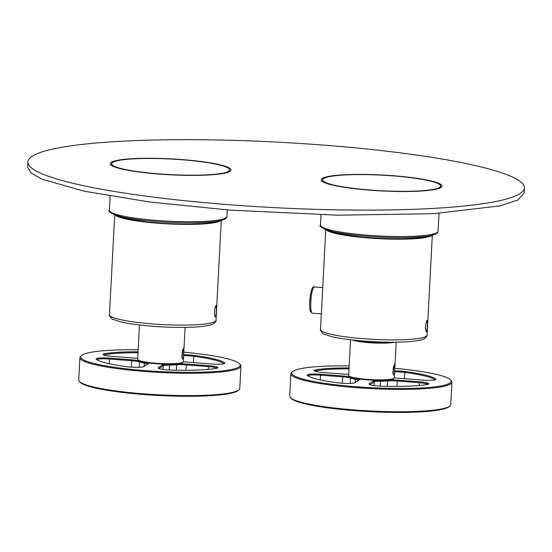 <?xml version="1.0" encoding="UTF-8"?>
<svg xmlns="http://www.w3.org/2000/svg" width="552" height="552" viewBox="0 0 552 552"><rect width="100%" height="100%" fill="white"/><g stroke="black" fill="none" stroke-linecap="round" stroke-linejoin="round"><path stroke-width="0.83" d="M217.357 221.214A51.295 6.762 -177 0 1 207.642 223.18A51.295 6.762 -177 0 1 157.147 222.904A51.295 6.762 -177 0 1 118.501 216.032M216.322 174.121A59.064 7.79 -177 0 1 150.655 173.142A59.064 7.79 -177 0 1 111.656 163.744A59.064 7.79 -177 0 1 124.959 159.542A59.064 7.79 -177 0 1 190.661 160.528A59.064 7.79 -177 0 1 229.632 169.926A59.064 7.79 -177 0 1 216.322 174.121M400.255 191.516A60.472 7.976 3 0 0 442.021 186.127A60.472 7.976 3 0 0 363.016 174.404A60.472 7.976 3 0 0 321.25 179.8A60.472 7.976 3 0 0 400.255 191.516M524.4 187.908L524.124 193.228L517.831 200.024L500.002 205.875L433.637 213.686L337.541 215.19L229.825 210.105L149.433 201.956L84.18 191.206L41.883 179.145L31.05 173.066L27.6 167.208L27.876 161.888A248.6 32.782 -177 0 1 322.175 145.01A248.6 32.782 -177 0 1 524.4 187.908A248.6 32.782 -177 0 1 230.101 204.785A248.6 32.782 -177 0 1 27.876 161.888M132.363 171.037A60.472 7.976 -177 0 1 110.255 163.668A60.472 7.976 -177 0 1 144.99 158.279A60.472 7.976 -177 0 1 208.918 162.626A60.472 7.976 -177 0 1 231.033 169.995A60.472 7.976 -177 0 1 196.291 175.384A60.472 7.976 -177 0 1 132.363 171.037M427.641 236.139A50.894 6.714 -177 0 1 418.395 237.933A50.894 6.714 -177 0 1 368.984 237.712A50.894 6.714 -177 0 1 330.324 231.033M427.31 190.247A59.064 7.79 -177 0 1 361.65 189.267A59.064 7.79 -177 0 1 322.658 179.876A59.064 7.79 -177 0 1 335.961 175.674A59.064 7.79 -177 0 1 401.656 176.654A59.064 7.79 -177 0 1 440.613 186.058A59.064 7.79 -177 0 1 427.31 190.247M431.85 235.338A53.351 7.038 -177 0 1 420.293 238.236A53.351 7.038 -177 0 1 364.306 237.657A53.351 7.038 -177 0 1 326.218 229.798M325.77 229.639L320.533 329.537A53.351 7.038 3 0 0 355.702 338.017A53.351 7.038 3 0 0 415.014 338.914A53.351 7.038 -177 0 0 427.082 335.119C427.627 335.457 426.696 336.679 424.295 338.783C424.164 338.818 422.853 340.06 413.234 341.253C407.003 341.923 399.337 342.24 390.243 342.185A51.039 6.727 -177 0 1 356.433 340.418A51.039 6.727 -177 0 1 354.453 340.211M426.875 330.786L427.503 324.362L427.131 320.346L426.379 321.416L425.288 327.805L426.247 331.869L426.875 330.786M220.793 220.538A53.351 7.038 -177 0 1 209.229 223.436A53.351 7.038 -177 0 1 153.242 222.856A53.351 7.038 -177 0 1 115.154 215.004M215.811 315.985L216.446 309.562L216.067 305.546L215.314 306.615L214.231 313.005L215.19 317.069L215.811 315.985M182.305 355.591L182.001 357.413M182.588 349.795L182.581 350.43M183.885 350.32L183.568 356.654L182.636 358.924L181.822 356.495L183.609 347.85L183.885 350.32M183.568 356.654L183.305 361.712A22.846 3.015 -177 0 1 183.085 362.098A22.846 3.015 -177 0 1 178.137 363.333A22.846 3.015 -177 0 1 154.187 363.085A22.846 3.015 -177 0 1 137.862 359.731A22.846 3.015 -177 0 1 137.683 359.317L139.477 324.976M183.085 362.098L182.526 362.595A22.308 2.939 -177 0 1 177.696 363.802A22.308 2.939 -177 0 1 154.312 363.561A22.308 2.939 -177 0 1 138.366 360.277L137.862 359.731M137.731 358.269A11.557 1.525 -177 0 1 134.495 358.082L112.394 356.399A11.557 1.525 -177 0 1 103.086 354.612A11.557 1.525 -177 0 1 104.659 353.708A65.308 8.611 -177 0 1 138.076 351.79M103.879 355.046A10.75 1.414 -177 0 1 105.308 354.598A64.501 8.508 -177 0 1 138.028 352.707M146.28 362.588A11.557 1.525 -177 0 1 148.274 363.782A11.557 1.525 -177 0 1 148.191 363.844L144.017 366.556A11.557 1.525 -177 0 1 126.705 366.687A65.308 8.611 -177 0 1 96.193 359.207A11.557 1.525 -177 0 1 96.117 359.131A11.557 1.525 -177 0 1 109.71 358.138L131.811 359.828A11.557 1.525 -177 0 1 139.297 360.877M96.828 359.656A10.75 1.414 -177 0 1 109.517 359.035L109.71 358.138M144.941 362.36L144.362 363.161A22.846 3.015 -177 0 1 139.483 361.96A10.75 1.414 -177 0 0 131.617 360.725L109.517 359.035L109.268 363.754M144.189 366.445L144.362 363.161A10.75 1.414 -177 0 1 147.536 364.272M177.64 363.802A11.557 1.525 -177 0 1 186.431 364.003L208.532 365.693A11.557 1.525 -177 0 1 217.819 367.887A11.557 1.525 -177 0 1 216.267 368.384A65.308 8.611 -177 0 1 171.569 370.116A11.557 1.525 -177 0 1 158.155 368.115A11.557 1.525 -177 0 1 158.258 367.646L162.433 364.934A11.557 1.525 -177 0 1 167.415 364.203M176.122 363.947L176.626 364.803A10.75 1.414 -177 0 1 186.245 364.9L208.339 366.59A10.75 1.414 -177 0 1 216.984 368.239M158.948 368.55A10.75 1.414 -177 0 1 159.01 368.501L158.258 367.646M162.992 369.419L163.178 365.797L159.004 368.57M162.433 364.934L163.178 365.797A10.75 1.414 -177 0 1 169.471 365.079L169.209 364.203M176.343 370.226L176.626 364.803A22.846 3.015 -177 0 1 169.471 365.079L169.216 370.012M183.643 354.77A11.557 1.525 -177 0 1 194.228 355.405A65.308 8.611 -177 0 1 224.733 362.885A11.557 1.525 -177 0 1 224.788 363.361A11.557 1.525 -177 0 1 211.223 363.947L189.122 362.264A11.557 1.525 -177 0 1 183.312 361.567M183.616 355.681A10.75 1.414 -177 0 1 193.766 356.275A64.501 8.508 -177 0 1 223.898 363.664A10.75 1.414 -177 0 1 223.953 363.713M183.768 352.162A79.819 10.522 -177 0 1 239.54 363.789A79.819 10.522 -177 0 1 145.68 370.64A79.819 10.522 -177 0 1 81.537 355.509A79.819 10.522 -177 0 1 138.179 349.775M239.54 363.789L240.299 364.617A80.626 10.633 -177 0 1 240.941 366.066A80.626 10.633 -177 0 1 145.493 371.537A80.626 10.633 -177 0 1 79.909 357.627A80.626 10.633 -177 0 1 80.695 356.247L81.537 355.509M240.941 366.066L239.768 388.408A80.626 10.633 -177 0 1 238.982 389.788L238.14 390.526A79.819 10.522 -177 0 1 144.431 394.583A79.819 10.522 -177 0 1 80.137 382.246L79.378 381.425A80.626 10.633 -177 0 1 78.736 379.969L79.909 357.627M238.982 389.788A80.626 10.633 -177 0 1 144.32 393.887A80.626 10.633 -177 0 1 79.378 381.425M182.063 355.812L182.491 352.963L181.829 352.914M182.491 352.963L182.346 350.527M181.898 356.937A3.871 0.683 94.4 0 0 182.574 353.653A3.871 0.683 94.4 0 0 182.512 350.009M393.3 371.717L392.996 373.538M393.576 365.928L393.576 366.562M394.88 366.452L394.563 372.779L393.631 375.056L392.817 372.628L394.597 363.982L394.956 365.334L394.88 366.452L393.562 366.928M394.425 342.185A22.846 3.015 -177 0 1 391.057 342.751A22.846 3.015 -177 0 1 352.273 339.977M388.594 342.171A18.816 2.484 -177 0 1 387.939 342.254A18.816 2.484 -177 0 1 358.075 340.577M378.244 342.578L378.389 342.337A17.802 2.346 -177 0 1 379.065 342.399M375.926 342.523L376.126 342.15A17.802 2.346 -177 0 1 376.478 342.178A17.802 2.346 -177 0 1 376.83 342.205M374.649 342.475L374.525 342.04L374.504 342.468M373.614 342.426L373.807 341.998A17.802 2.346 -177 0 1 374.525 342.04M372.352 342.357L372.2 341.923L372.179 342.343M371.33 342.288L371.482 341.888A17.802 2.346 -177 0 1 372.2 341.923M369.102 342.123L369.191 341.819A17.802 2.346 -177 0 1 369.888 341.84M366.963 341.791L366.963 341.791A17.802 2.346 -177 0 1 367.639 341.798M371.482 341.888L371.462 342.302M373.807 341.998L373.787 342.433M376.126 342.15L376.105 342.523M394.563 372.779L394.3 377.837A22.846 3.015 -177 0 1 394.073 378.23A22.846 3.015 -177 0 1 389.132 379.466A22.846 3.015 -177 0 1 365.182 379.217A22.846 3.015 -177 0 1 348.857 375.857A22.846 3.015 -177 0 1 348.671 375.45L350.541 339.777M394.073 378.23L393.514 378.72A22.308 2.939 -177 0 1 388.691 379.928A22.308 2.939 -177 0 1 365.3 379.686A22.308 2.939 -177 0 1 349.361 376.409L348.857 375.857M348.726 374.401A11.557 1.525 -177 0 1 345.49 374.215L323.389 372.524A11.557 1.525 -177 0 1 314.081 370.737A11.557 1.525 -177 0 1 315.654 369.84A65.308 8.611 -177 0 1 349.064 367.922M314.875 371.172A10.75 1.414 -177 0 1 316.303 370.723A64.501 8.508 -177 0 1 349.016 368.833M357.268 378.713A11.557 1.525 -177 0 1 359.269 379.914A11.557 1.525 -177 0 1 359.179 379.976L355.012 382.681A11.557 1.525 -177 0 1 337.7 382.812A65.308 8.611 -177 0 1 307.188 375.332A11.557 1.525 -177 0 1 307.112 375.263A11.557 1.525 -177 0 1 320.705 374.27L342.799 375.96A11.557 1.525 -177 0 1 350.292 377.002M307.823 375.788A10.75 1.414 -177 0 1 320.512 375.167L320.705 374.27M355.936 378.486L355.357 379.286A22.846 3.015 -177 0 1 350.472 378.092A10.75 1.414 -177 0 0 342.606 376.857L320.512 375.167L320.263 379.879M355.184 382.57L355.357 379.286A10.75 1.414 -177 0 1 358.524 380.404M388.636 379.935A11.557 1.525 -177 0 1 397.426 380.135L419.527 381.825A11.557 1.525 -177 0 1 428.814 384.019A11.557 1.525 -177 0 1 427.262 384.509A65.308 8.611 -177 0 1 382.557 386.241A11.557 1.525 -177 0 1 369.143 384.24A11.557 1.525 -177 0 1 369.253 383.771L373.421 381.066A11.557 1.525 -177 0 1 378.41 380.335M387.118 380.08L387.621 380.928A10.75 1.414 -177 0 1 397.233 381.032L419.334 382.722A10.75 1.414 -177 0 1 427.979 384.364M369.937 384.675A10.75 1.414 -177 0 1 370.006 384.634L369.253 383.771M373.987 385.551L374.173 381.922L369.999 384.703M373.421 381.066L374.173 381.922A10.75 1.414 -177 0 1 380.466 381.211L380.197 380.335M387.338 386.359L387.621 380.928A22.846 3.015 -177 0 1 380.466 381.211L380.204 386.145M394.639 370.896A11.557 1.525 -177 0 1 405.216 371.537A65.308 8.611 -177 0 1 435.728 379.017A11.557 1.525 -177 0 1 435.783 379.493A11.557 1.525 -177 0 1 422.211 380.08L400.117 378.389A11.557 1.525 -177 0 1 394.307 377.699M394.604 371.813A10.75 1.414 -177 0 1 404.761 372.4A64.501 8.508 -177 0 1 434.893 379.79A10.75 1.414 -177 0 1 434.948 379.845M394.756 368.294A79.819 10.522 -177 0 1 450.536 379.914A79.819 10.522 -177 0 1 356.675 386.773A79.819 10.522 -177 0 1 292.525 371.634A79.819 10.522 -177 0 1 349.174 365.907M450.536 379.914L451.288 380.742A80.626 10.633 -177 0 1 451.929 382.191A80.626 10.633 -177 0 1 356.482 387.67A80.626 10.633 -177 0 1 290.897 373.752A80.626 10.633 -177 0 1 291.691 372.379L292.525 371.634M451.929 382.191L450.763 404.54A80.626 10.633 -177 0 1 449.97 405.913L449.135 406.658A79.819 10.522 -177 0 1 355.419 410.716A79.819 10.522 -177 0 1 291.125 398.378L290.366 397.55A80.626 10.633 -177 0 1 289.731 396.101L290.897 373.752M449.97 405.913A80.626 10.633 -177 0 1 355.315 410.012A80.626 10.633 -177 0 1 290.366 397.55M393.052 371.938L393.479 369.095L392.817 369.04M393.479 369.095L393.334 366.652M392.886 373.062A3.871 0.683 94.4 0 0 393.569 369.778A3.871 0.683 94.4 0 0 393.5 366.142M212.617 221.814A57.518 7.583 -177 0 1 149.951 220.986A57.518 7.583 -177 0 1 110.738 212.078M109.42 210.319C106.184 211.264 116.996 218.35 147.35 220.745C172.866 223.16 194.69 223.519 212.83 221.821C227.624 220.393 227.01 216.757 226.982 216.481A58.864 7.762 -177 0 1 213.727 220.655A58.864 7.762 -177 0 1 148.288 219.682A58.864 7.762 -177 0 1 109.42 210.319L110.103 196.119M423.681 236.615A57.518 7.583 -177 0 1 361.015 235.787A57.518 7.583 -177 0 1 321.802 226.872M320.484 225.119C317.248 226.065 328.06 233.151 358.414 235.545C383.923 237.96 405.754 238.319 423.895 236.622C438.688 235.193 438.074 231.557 438.046 231.281A58.864 7.762 -177 0 1 424.785 235.456A58.864 7.762 -177 0 1 359.345 234.483A58.864 7.762 -177 0 1 320.484 225.119L320.981 214.818M413.089 341.26A51.039 6.727 -177 0 1 390.243 342.185A365.514 365.514 0 0 1 356.433 340.418C346.138 339.39 337.803 338.107 331.421 336.568L324.238 334.202C323.451 334.947 319.291 329.233 320.533 329.537M310.362 310.928A11.827 2.091 -85.6 0 1 310.148 296.948A11.827 2.091 -85.6 0 1 313.108 288.296M311.5 312.273A13.172 2.332 -85.6 0 1 311.169 297.507A13.172 2.332 -85.6 0 1 314.274 286.943C312.86 285.901 311.514 288.903 310.252 295.948L309.665 303.6C309.679 307.567 309.934 310.196 310.424 311.494L312.266 313.205A13.172 2.332 -85.6 0 1 311.5 312.273M202.025 326.467A51.039 6.727 -177 0 1 179.179 327.391A51.039 6.727 -177 0 1 145.369 325.618A51.039 6.727 -177 0 1 143.389 325.411M203.95 324.114A53.351 7.038 -177 0 1 144.645 323.224A53.351 7.038 -177 0 1 109.468 314.737C108.226 314.44 112.387 320.146 113.174 319.401L120.357 321.768C126.739 323.306 135.074 324.59 145.369 325.618A365.514 365.514 0 0 0 179.179 327.391C188.28 327.44 195.939 327.129 202.17 326.453C211.789 325.259 213.1 324.017 213.231 323.983C215.632 321.878 216.563 320.664 216.018 320.319A53.351 7.038 -177 0 1 203.95 324.114M105.266 355.44L104.659 353.708M131.279 367.128L131.811 359.828M139.201 367.28L139.483 361.96L140.201 361.222M208.194 369.378L208.532 365.693M185.962 370.295L186.431 364.003M193.435 362.588L193.766 356.275L194.228 355.405M223.891 363.727L224.733 362.885M316.262 371.565L315.654 369.84M342.274 383.26L342.799 375.96M350.196 383.412L350.472 378.092L351.189 377.354M419.189 385.51L419.527 381.825M396.95 386.428L397.426 380.135M404.43 378.72L404.761 372.4L405.216 371.537M434.886 379.859L435.728 379.017M111.573 165.448L111.656 163.744M226.982 216.481L227.355 209.912M229.535 171.631L229.632 169.926M322.575 181.587L322.658 179.876M438.046 231.281L439.068 213.362M440.517 187.763L440.613 186.058M432.319 235.221L427.082 335.119M322.734 287.585L314.274 286.943M321.354 313.895L312.266 313.205M114.706 214.838L109.468 314.737M221.255 220.42L216.018 320.319M185.106 327.37L183.961 349.209M396.17 342.164L394.956 365.334"/></g></svg>
